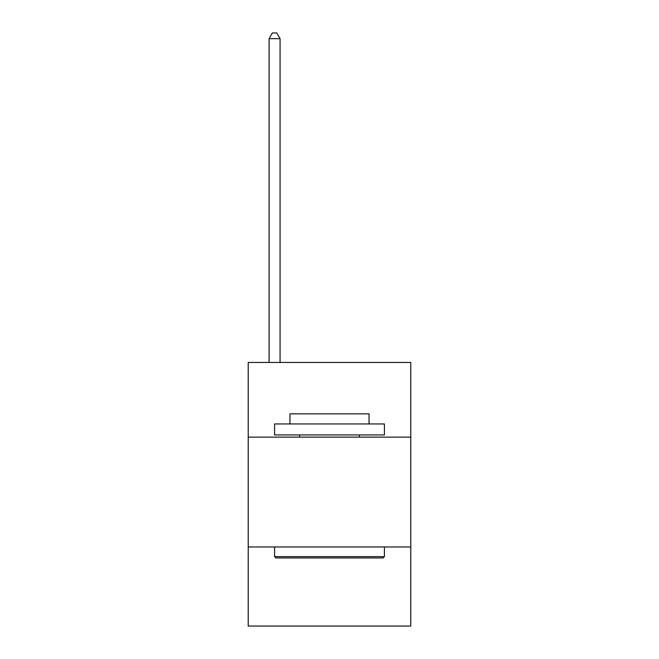 <?xml version="1.0" encoding="UTF-8"?>
<svg xmlns="http://www.w3.org/2000/svg" width="659" height="659" viewBox="0 0 659 659"><rect width="100%" height="100%" fill="white"/><g stroke="black" fill="none" stroke-linecap="round" stroke-linejoin="round"><path stroke-width="0.99" d="M410.779 437.139L410.779 362.45L248.221 362.45L248.221 437.139L410.779 437.139L410.779 626.05L248.221 626.05L248.221 437.139M410.779 546.97L248.221 546.97M275.899 557.951L274.581 556.633L384.419 556.633L383.101 557.951L275.899 557.951M384.419 423.959L384.419 434.94L274.581 434.94L274.581 423.959L384.419 423.959M289.96 423.959L289.96 413.852L369.04 413.852L369.04 423.959M384.419 546.97L384.419 556.633M274.581 546.97L274.581 556.633M359.377 434.94L359.377 437.139M299.623 434.94L299.623 437.139M280.075 362.45L280.075 38.659L269.094 38.659L269.094 362.45M269.094 38.659L272.389 32.95L276.78 32.95L280.075 38.659"/></g></svg>
